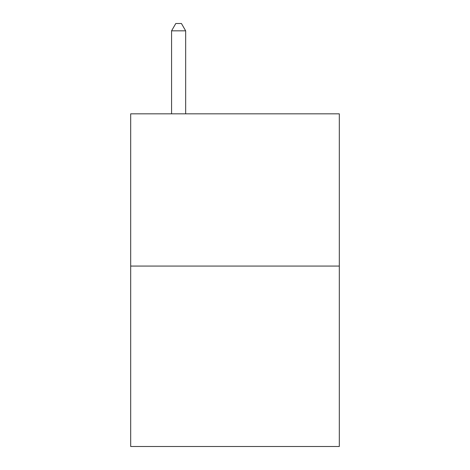 <?xml version="1.0" encoding="UTF-8"?>
<svg xmlns="http://www.w3.org/2000/svg" width="470" height="470" viewBox="0 0 470 470"><rect width="100%" height="100%" fill="white"/><g stroke="black" fill="none" stroke-linecap="round" stroke-linejoin="round"><path stroke-width="0.7" d="M339.311 266.067L339.311 113.828L130.689 113.828L130.689 446.5L339.311 446.5L339.311 266.067L130.689 266.067M185.662 113.828L185.662 30.832L171.568 30.832L171.568 113.828M171.568 30.832L175.798 23.5L181.432 23.5L185.662 30.832"/></g></svg>
